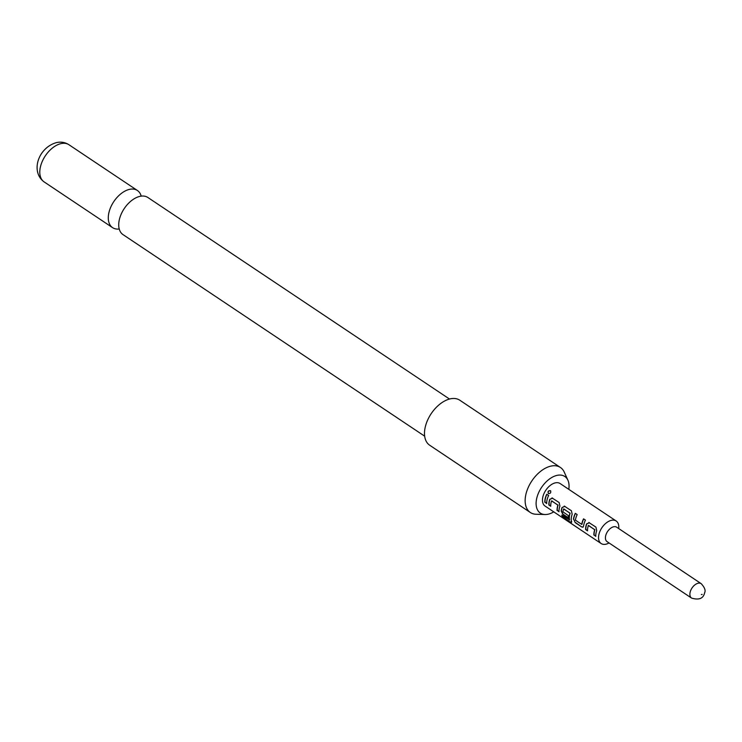 <?xml version="1.0" encoding="UTF-8"?>
<svg xmlns="http://www.w3.org/2000/svg" width="742" height="742" viewBox="0 0 742 742"><rect width="100%" height="100%" fill="white"/><g stroke="black" fill="none" stroke-linecap="round" stroke-linejoin="round"><path stroke-width="1.11" d="M550.731 490.954L550.545 490.796C548.319 490.685 547.661 491.631 548.57 493.616L548.663 493.68M548.57 493.616L548.421 493.551C550.545 493.56 551.213 492.595 550.434 490.675C548.19 490.573 547.522 491.538 548.421 493.551L548.588 493.643M424.674 436.185L123.024 234.62A22.343 13.458 -56.2 0 1 119.017 221.311A22.343 13.458 -56.2 0 1 119.406 219.372A22.343 13.458 -56.2 0 1 134.014 198.865A22.343 13.458 -56.2 0 1 140.173 196.305A22.343 13.458 -56.2 0 1 147.844 197.474L449.494 399.038M589.5 522.758L586.755 523.898A13.273 7.995 123.8 0 0 586.245 525.624A13.273 7.995 123.8 0 0 585.855 529.463L587.534 530.586M589.333 522.72L586.57 523.908A13.541 8.153 123.8 0 0 586.05 525.661A13.541 8.153 123.8 0 0 585.651 529.584L587.543 530.845A13.541 8.153 123.8 0 1 587.942 526.922A13.541 8.153 123.8 0 1 588.341 525.512L594.88 529.742A13.273 7.995 123.8 0 0 594.49 531.133A13.273 7.995 123.8 0 0 594.101 534.973L595.78 536.355A13.541 8.153 123.8 0 1 596.178 532.431A13.541 8.153 123.8 0 1 596.698 530.678L595.947 527.126L588.786 522.479M575.449 513.436A13.273 7.995 123.8 0 0 573.983 517.424A13.273 7.995 123.8 0 0 573.668 519.14L575.152 522.563L581.756 526.978L582.971 527.2L583.592 525.985A13.541 8.153 123.8 0 1 583.917 524.232A13.541 8.153 123.8 0 1 585.438 520.114L583.555 518.853A13.541 8.153 123.8 0 0 582.025 522.971A13.541 8.153 123.8 0 0 581.756 524.399L575.402 520.151A13.541 8.153 123.8 0 1 575.671 518.732A13.541 8.153 123.8 0 1 577.193 514.605L575.31 513.343A13.541 8.153 123.8 0 0 573.789 517.471A13.541 8.153 123.8 0 0 573.464 519.214M583.685 518.946A13.273 7.995 123.8 0 0 582.22 522.934A13.273 7.995 123.8 0 0 581.951 524.325L581.756 524.399M564.968 506.369L562.223 507.509A13.273 7.995 123.8 0 0 561.713 509.235A13.273 7.995 123.8 0 0 561.406 510.941L563.085 514.252L568.279 517.721M564.801 506.322L562.037 507.509A13.541 8.153 123.8 0 0 561.518 509.272A13.541 8.153 123.8 0 0 561.202 511.015L562.881 514.373L568.289 517.981A13.541 8.153 123.8 0 1 568.391 515.653L562.928 511.813A13.541 8.153 123.8 0 1 563.197 510.394A13.541 8.153 123.8 0 1 563.605 508.975L570.144 513.214A13.273 7.995 123.8 0 0 569.745 514.596A13.273 7.995 123.8 0 0 569.55 519.901L561.787 515.106A13.541 8.153 123.8 0 0 562.455 516.924L570.385 522.22L571.507 521.709A13.541 8.153 123.8 0 1 571.646 516.042A13.541 8.153 123.8 0 1 572.165 514.28L571.414 510.737L564.254 506.081M552.697 498.17L549.952 499.31A13.273 7.995 123.8 0 0 549.451 501.036A13.273 7.995 123.8 0 0 549.052 504.875L550.731 505.998M552.54 498.123L549.776 499.32A13.541 8.153 123.8 0 0 549.256 501.073A13.541 8.153 123.8 0 0 548.857 504.996L550.74 506.257A13.541 8.153 123.8 0 1 551.139 502.334A13.541 8.153 123.8 0 1 551.547 500.915L558.086 505.154A13.273 7.995 123.8 0 0 557.687 506.545A13.273 7.995 123.8 0 0 557.298 510.385L558.986 511.767A13.541 8.153 123.8 0 1 559.385 507.843A13.541 8.153 123.8 0 1 559.904 506.081L559.143 502.538L551.983 497.891M546.891 494.348A13.273 7.995 123.8 0 0 545.426 498.346A13.273 7.995 123.8 0 0 545.027 502.186L546.715 503.568A13.541 8.153 123.8 0 1 547.114 499.644A13.541 8.153 123.8 0 1 548.635 495.517L546.752 494.255A13.541 8.153 123.8 0 0 545.231 498.383A13.541 8.153 123.8 0 0 544.823 502.306M568.808 489.349A22.028 13.263 123.8 0 0 567.918 480.241A22.028 13.263 123.8 0 0 557.261 475.325A22.028 13.263 123.8 0 0 537.301 496.212A22.028 13.263 123.8 0 0 545.008 514.531A22.028 13.263 123.8 0 0 547.911 514.262A22.028 13.263 123.8 0 0 553.764 511.869M545.008 514.531L536.086 514.252A27.074 16.305 -56.2 0 1 530.354 512.509A27.074 16.305 -56.2 0 1 528.267 487.383A27.074 16.305 -56.2 0 1 551.139 466.059A27.074 16.305 -56.2 0 1 560.442 467.479A27.074 16.305 -56.2 0 1 564.245 472.107L567.918 480.241M560.442 467.479L459.79 400.216A27.074 16.305 123.8 0 0 450.487 398.806A27.074 16.305 123.8 0 0 427.615 420.12A27.074 16.305 123.8 0 0 429.701 445.246L530.354 512.509M141.193 196.129A22.343 13.458 123.8 0 0 137.4 190.49A22.343 13.458 123.8 0 0 129.729 189.321A22.343 13.458 123.8 0 0 108.972 212.398A22.343 13.458 123.8 0 0 112.58 227.646A22.343 13.458 123.8 0 0 119.239 228.981M605.685 535.715A8.663 5.222 123.8 0 0 607.086 541.632L691.553 598.08A8.663 5.222 -56.2 0 1 690.153 592.162A8.663 5.222 -56.2 0 1 694.939 584.826A8.663 5.222 -56.2 0 1 701.19 583.666L616.713 527.219A8.663 5.222 123.8 0 0 610.462 528.378A8.663 5.222 123.8 0 0 605.685 535.715M618.689 528.545L618.717 528.295A13.541 8.153 123.8 0 0 616.185 521.005A13.541 8.153 123.8 0 0 606.427 522.813A13.541 8.153 123.8 0 0 598.952 534.286A13.541 8.153 123.8 0 0 601.141 543.524A13.541 8.153 123.8 0 0 608.839 543.07L609.061 542.949M601.141 543.524L545.064 506.053A13.541 8.153 -56.2 0 1 542.875 496.815A13.541 8.153 -56.2 0 1 550.351 485.342A13.541 8.153 -56.2 0 1 560.108 483.534L616.185 521.005M588.527 525.419L594.694 529.751A13.541 8.153 123.8 0 0 594.296 531.17A13.541 8.153 123.8 0 0 593.897 535.093M571.479 522.544L571.507 521.709M563.79 508.891L569.958 513.223A13.541 8.153 123.8 0 0 569.55 514.642A13.541 8.153 123.8 0 0 569.346 520.049M551.723 500.831L557.901 505.163A13.541 8.153 123.8 0 0 557.492 506.582A13.541 8.153 123.8 0 0 557.094 510.505M545.027 502.186L546.706 503.308M557.298 510.385L558.967 511.498M562.065 515.3A13.273 7.995 123.8 0 0 562.64 516.729L562.455 516.924M562.64 516.729L570.385 522.22M570.57 522.025L571.702 521.561M573.668 519.14L575.152 522.563M575.347 522.451L581.756 526.978M581.96 526.857L583.082 527.126M594.101 534.973L595.77 536.095M61.252 143.558A22.343 13.458 123.8 0 0 42.377 161.153A22.343 13.458 123.8 0 0 44.093 181.883C30.283 171.764 38.176 147.5 56.744 142.529C61.243 141.648 65.296 142.381 68.923 144.727A22.343 13.458 123.8 0 0 61.252 143.558M701.375 594.555L702.155 594.398L701.375 594.555M44.093 181.883L112.58 227.646M691.553 598.08C699.047 600.306 703.416 598.506 704.659 592.691C705.809 590.456 704.65 587.451 701.19 583.666M68.923 144.727L137.4 190.49"/></g></svg>
